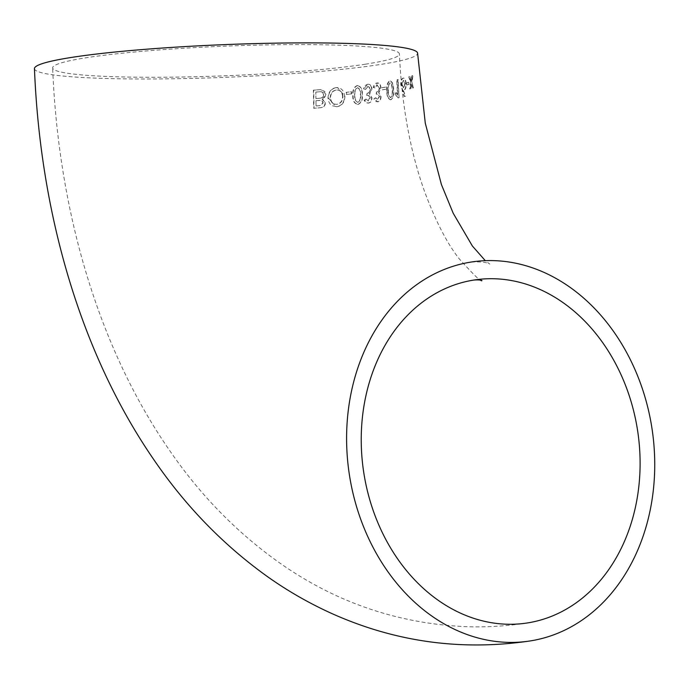 <?xml version="1.0" encoding="UTF-8"?>
<svg xmlns="http://www.w3.org/2000/svg" width="689" height="689" viewBox="0 0 689 689"><rect width="100%" height="100%" fill="white"/><g stroke="black" fill="none" stroke-linecap="round" stroke-linejoin="round"><path stroke-width="0.52" stroke-dasharray="3.44 2.58" d="M34.45 68.633A191.731 16.355 177.7 0 0 166.247 78.873A191.731 16.355 177.7 0 0 379.906 64.551A191.731 16.355 177.7 0 0 417.603 53.242M406.906 84.98L406.786 82.835L409.016 82.215L409.137 84.359L406.579 84.98L408.81 84.351L408.689 82.206L406.458 82.826L406.579 84.98M406.131 83.67C405.83 79.778 404.917 77.935 403.401 78.141L403.401 78.141C401.885 78.675 401.119 80.811 401.101 84.558L404.46 96.486L405.614 96.21L403.108 89.785L403.943 90.001C405.304 89.389 405.924 87.279 405.804 83.67C405.511 79.786 404.598 77.943 403.074 78.133C401.558 78.649 400.791 80.794 400.765 84.549L404.133 96.477L405.287 96.202L403.065 89.794L404.271 90.009C405.632 89.381 406.26 87.27 406.131 83.67L405.804 83.67M399.077 97.683L398.087 97.881L395.434 94.186L396.054 92.317L397.811 95.091L397.071 79.778L398.173 79.554L399.077 97.683L397.846 79.545L396.743 79.769L397.484 95.082L395.727 92.309L395.107 94.178L397.76 97.872L398.742 97.674M387.08 90.879C386.658 85.798 387.649 82.465 390.043 80.88L389.716 80.871C387.33 82.422 386.34 85.755 386.753 90.879C386.753 96.047 388.019 99.001 390.551 99.716C392.902 98.165 393.832 94.824 393.341 89.708C393.341 84.549 392.136 81.603 389.716 80.871L390.043 80.88C392.454 81.586 393.66 84.532 393.669 89.716C394.168 94.798 393.238 98.131 390.887 99.724L390.138 99.741L390.887 99.724C388.355 99.027 387.089 96.081 387.08 90.879L386.753 90.879M382.326 89.854L385.986 89.269L385.892 87.115L382.24 87.71L381.99 89.846L385.659 89.26L385.564 87.107L381.904 87.701L381.99 89.846M379.544 88.071L376.909 85.1L379.544 88.071C379.329 90.715 378.313 91.999 376.487 91.938L376.573 94.083L377.546 94.005L379.579 96.46L377.796 99.655L375.789 97.829L374.187 98.906L377.839 101.808C379.923 101.464 380.991 99.664 381.043 96.4L378.649 92.559L380.655 87.667C380.285 84.247 378.993 82.68 376.78 82.964L375.229 83.593L373.541 85.979L373.197 87.451L374.902 88.011L376.909 85.1L377.494 85.1L375.229 88.02L373.524 87.46L377.71 82.947L377.107 82.973C379.312 82.68 380.604 84.247 380.983 87.675L378.976 92.567M366.195 99.13L368.382 100.964L366.195 99.13L364.447 100.206L368.417 103.117C370.699 102.782 371.879 100.982 371.965 97.717L369.407 93.876L371.638 88.984C371.259 85.557 369.855 83.989 367.418 84.273L364.636 85.858L363.465 88.752L365.325 89.312L367.831 86.401L369.261 87.09L370.062 89.381C369.804 92.016 368.675 93.299 366.677 93.23L366.755 95.383L368.951 95.538L369.941 96.934L368.15 100.973L370.372 97.778L368.15 95.315L367.082 95.383L367.013 93.239C369.003 93.316 370.131 92.025 370.389 89.381L368.159 86.409L365.652 89.32L363.792 88.76L367.754 84.282L368.408 84.256M368.408 84.247L367.754 84.282C370.174 83.989 371.578 85.557 371.974 88.984L369.735 93.876M357.531 85.565L357.203 85.557C353.836 87.047 352.363 90.371 352.785 95.53C352.63 100.732 354.301 103.686 357.798 104.392C361.139 102.894 362.569 99.569 362.069 94.419C362.216 89.251 360.597 86.289 357.203 85.557L357.531 85.565C360.915 86.28 362.535 89.234 362.397 94.427C362.905 99.543 361.484 102.868 358.125 104.401L357.229 104.418L358.125 104.401C354.646 103.72 352.975 100.766 353.113 95.53C352.682 90.414 354.146 87.098 357.531 85.565M346.576 94.462L346.515 92.317L351.571 91.758L351.64 93.911L346.248 94.453L351.312 93.902L351.244 91.758L346.188 92.309L346.248 94.453M336.568 87.606L337.662 87.581L344.913 96.314C344.646 102.351 342.02 105.805 337.05 106.683L335.948 106.709L328.308 97.967C328.739 91.921 331.495 88.468 336.568 87.606L336.241 87.598C331.185 88.425 328.438 91.878 327.981 97.959L328.532 101.197L330.057 103.961L332.15 105.744L336.723 106.674C341.666 105.839 344.285 102.385 344.578 96.305L344.026 92.989L342.528 90.181L340.487 88.425L336.241 87.598M322.418 99.216L326.009 94.272L320.85 89.622L313.693 90.173L314.029 108.285L320.307 107.751C323.33 107.673 325.07 106.054 325.527 102.876L322.09 99.207L323.606 98.605L325.38 96.219L325.682 94.264L324.683 91.379L320.523 89.613L313.366 90.164L313.702 108.276L319.98 107.742C322.986 107.682 324.726 106.054 325.199 102.868L324.528 100.723L322.09 99.207M413.495 87.804L412.711 88.089L411.583 84.067L410.937 88.674L409.972 88.967L411.006 82.869L409.068 76.867L409.989 76.582L411.385 81.328L412.134 75.859L412.944 75.557L411.962 82.551L413.495 87.804L411.626 82.542L412.616 75.549L411.807 75.85L411.057 81.319L409.662 76.574L408.741 76.858L410.678 82.861L409.645 88.959L410.61 88.666L411.255 84.058L412.384 88.08L413.167 87.796M365.299 64.206A173.525 14.805 177.7 0 0 399.413 53.975A173.525 14.805 177.7 0 0 225.432 46.146A173.525 14.805 177.7 0 0 52.64 67.901A173.525 14.805 177.7 0 0 122.745 76.953A173.525 14.805 177.7 0 0 365.299 64.206M315.786 92.111L319.463 91.792C321.642 91.439 322.969 92.369 323.451 94.591C323.167 96.968 321.892 98.182 319.644 98.226L315.932 98.544L315.786 92.111L315.932 98.544M315.967 100.689L321.186 100.491L322.486 101.292L322.943 102.739L320.075 105.589L316.053 105.934L315.967 100.689L316.053 105.934M316.26 98.553L319.972 98.234C322.202 98.208 323.468 96.994 323.778 94.6C323.305 92.386 321.978 91.456 319.799 91.801L316.113 92.119M316.38 105.942L320.402 105.598L323.279 102.747L320.574 100.379L319.455 100.396M319.782 100.405L316.294 100.697M342.933 96.529C342.476 92.068 340.383 89.897 336.637 89.992L337.369 89.975L336.637 89.992C332.856 90.612 330.806 93.204 330.479 97.76C331.004 102.23 333.175 104.409 336.999 104.297C340.719 103.669 342.691 101.085 342.933 96.529L342.605 96.52C342.39 101.042 340.418 103.634 336.671 104.289L335.931 104.306L336.671 104.289C332.873 104.418 330.694 102.239 330.152 97.752C330.462 93.213 332.511 90.621 336.31 89.983C340.022 89.863 342.123 92.042 342.605 96.52M360.666 94.643C360.881 90.931 359.865 88.614 357.608 87.71L357.608 87.71C355.395 89.157 354.516 91.689 354.956 95.323C354.732 99.052 355.765 101.361 358.065 102.256C360.269 100.809 361.139 98.277 360.666 94.643L360.338 94.634C360.803 98.286 359.934 100.827 357.737 102.248L357.737 102.248C355.429 101.343 354.396 99.027 354.628 95.315C354.189 91.671 355.076 89.131 357.281 87.701C359.529 88.614 360.554 90.922 360.338 94.634M365.868 99.121L364.119 100.198L364.869 101.722L365.98 102.713L368.09 103.109C370.363 102.79 371.552 100.99 371.638 97.709L369.407 93.876M376.487 91.938L376.237 94.074L378.666 94.531L379.251 96.451L377.46 99.655L375.462 97.821L373.86 98.897L375.591 101.412L377.512 101.8C379.587 101.472 380.655 99.664 380.716 96.391L378.649 92.559M379.217 88.063C379.002 90.698 377.985 91.99 376.16 91.93M388.071 90.655C387.683 87.029 388.26 84.48 389.81 83.016L390.353 83.016L389.81 83.016C391.43 83.92 392.196 86.228 392.127 89.932C392.549 93.566 391.989 96.107 390.456 97.571L390.784 97.571C392.325 96.098 392.876 93.549 392.454 89.94C392.532 86.237 391.757 83.929 390.138 83.025C388.587 84.506 388.002 87.055 388.398 90.655C388.312 94.367 389.113 96.675 390.784 97.571L390.456 97.571C388.777 96.658 387.985 94.35 388.071 90.655L388.398 90.655M402.126 84.471L403.9 87.916L403.375 87.925L403.9 87.916L405.21 83.731L403.504 80.286L401.799 84.463L403.375 80.26L404.882 83.722L403.573 87.908L401.799 84.463M471.285 262.027C481.318 261.639 487.485 262.345 489.784 264.128L485.306 260.675M527.266 622.968C508 625.956 488.63 627.223 469.149 626.775C400.447 624.346 337.722 603.375 280.974 563.86C238.67 534.147 202.178 497.26 171.501 453.19C98.691 349.564 58.419 211.437 52.64 67.901M481.964 280.561C482.222 283.119 474.635 275.85 459.184 258.763C447.35 243.828 435.93 221.746 424.941 192.541C410.343 152.235 401.833 106.046 399.413 53.975"/><path stroke-width="1.03" d="M654.55 455.11A191.731 153.053 81.2 0 0 471.285 262.027A191.731 153.053 81.2 0 0 349.418 474.954A191.731 153.053 81.2 0 0 530.056 640.959A191.731 153.053 81.2 0 0 654.55 455.11M485.306 260.675L472.361 245.982L453.181 213.211L441.408 184.523L425.285 123.193L417.603 53.242A191.731 16.355 177.7 0 0 225.372 44.596A191.731 16.355 177.7 0 0 34.45 68.633C40.306 213.754 80.656 353.621 154.035 459.959C185.642 506.191 223.451 545.077 267.444 576.615C287.692 590.955 309.077 603.228 331.598 613.434C395.073 641.933 461.225 651.114 530.056 640.959M507.604 624.243A173.525 138.523 81.2 0 0 527.266 622.968A173.525 138.523 81.2 0 0 637.549 430.263A173.525 138.523 81.2 0 0 474.075 280.018A173.525 138.523 81.2 0 0 362.242 460.493A173.525 138.523 81.2 0 0 507.604 624.243M474.075 280.018C478.088 279.768 480.715 279.949 481.964 280.561"/></g></svg>
